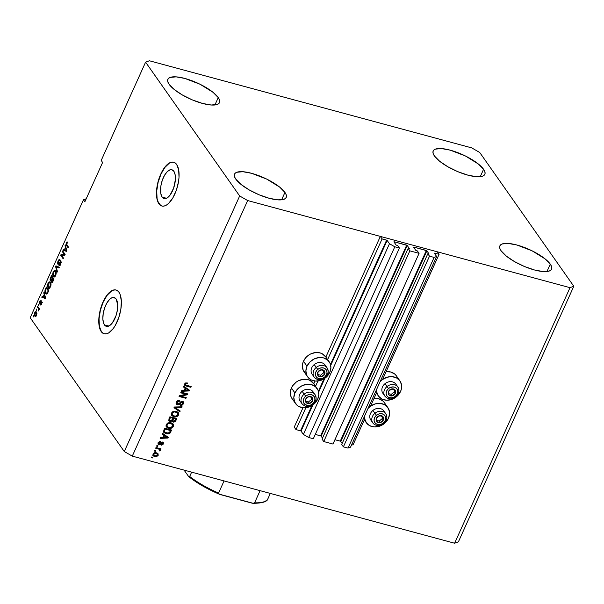 <?xml version="1.0" encoding="UTF-8"?>
<svg xmlns="http://www.w3.org/2000/svg" width="604" height="604" viewBox="0 0 604 604"><rect width="100%" height="100%" fill="white"/><g stroke="black" fill="none" stroke-linecap="round" stroke-linejoin="round"><path stroke-width="0.91" d="M294.239 427.104L295.998 429.595L305.866 407.745L295.998 429.595L300.52 430.818L311.891 405.624L300.52 430.818L295.998 429.595L294.239 427.104L302.974 407.768L294.239 427.104M315.394 386.636L317.93 381.011L315.394 386.636M327.466 359.901L382.098 238.905L380.339 236.406L325.866 357.055L380.339 236.406L437.341 251.815L439.093 254.307L434.299 253.114L439.093 254.307L382.581 379.478L439.093 254.307L437.341 251.815L380.339 236.406L382.098 238.905L327.466 359.901M315.046 381.026L313.793 383.789L315.046 381.026M318.406 391.203L323.963 378.889L318.406 391.203M330.479 364.469L386.62 240.128L382.098 238.905L387.149 240.43L330.713 365.428L387.149 240.43L386.779 240.181L330.479 364.469M301.049 431.12L303.367 434.419L389.467 243.729L387.149 240.43L389.467 243.729L303.367 434.419L308.704 437.477L394.805 246.787L389.467 243.729L394.805 246.787L308.704 437.477L313.325 438.723L399.425 248.033L394.805 246.787L399.425 248.033L313.325 438.723L308.704 437.477L303.367 434.419L301.049 431.12L312.857 404.982L301.049 431.12M324.929 378.247L318.64 392.17L324.929 378.247M397.734 245.639L399.425 248.033L397.734 245.639L396.126 245.043L397.734 245.639M393.876 241.842L396.126 245.043L393.876 241.842M315.273 434.404L320.611 435.846L406.711 245.148L394.133 241.751L407.239 245.458L321.139 436.148L320.611 435.846L407.028 245.284L321.139 436.148L322.521 438.111L320.928 435.975L315.273 434.404M409.436 248.773L407.239 245.458L409.436 248.773M322.053 439.146L408.153 248.455L409.233 248.742L408.153 248.455L322.053 439.146L323.736 441.539L409.837 250.849L408.153 248.455L409.837 250.849L419.078 253.348L332.978 444.038L323.736 441.539L409.837 250.849L419.078 253.348L332.978 444.038L323.736 441.539L322.053 439.146M417.394 250.947L419.078 253.348L417.394 250.947L415.779 250.35L417.394 250.947M413.529 247.157L415.779 250.35L413.529 247.157M334.926 439.712L340.263 441.154L426.364 250.464L413.785 247.066L426.9 250.766L340.792 441.464L340.263 441.154L426.681 250.592L340.792 441.464L342.174 443.427L340.422 441.207L334.926 439.712M429.089 254.08L426.9 250.766L429.089 254.08M341.705 444.453L427.806 253.763L428.893 254.058L427.806 253.763L341.705 444.453L343.397 446.854L429.497 256.164L427.806 253.763L429.497 256.164L343.397 446.854L348.01 448.1L434.11 257.41L429.497 256.164L434.11 257.41L348.01 448.1L350.539 447.164L436.639 256.474L434.11 257.41L436.639 256.474L350.539 447.164L348.01 448.1L343.397 446.854L341.705 444.453M434.321 253.182L436.639 256.474L434.321 253.182M351.679 444.642L352.993 444.997L364.748 418.972L352.993 444.997L351.679 444.642M370.509 406.213L376.821 392.238L370.509 406.213M162.136 197.1A14.926 6.576 105.1 0 1 162.408 179.954A14.926 6.576 105.1 0 1 171.868 169.762A14.926 6.576 105.1 0 1 173.816 171.226L175.137 174.73L175.371 179.667L173.642 188.086L170.011 195.183L167.112 197.961L164.348 198.633L162.136 197.1L160.807 193.605L160.891 185.889L162.302 180.241L164.582 175.198L167.376 171.513L170.268 169.762L171.604 169.701L173.816 171.226A14.926 6.576 105.1 0 1 173.544 188.373A14.926 6.576 105.1 0 1 164.084 198.573A14.926 6.576 105.1 0 1 162.136 197.1L166.508 198.278L162.136 197.1M104.439 324.884A14.926 6.576 105.1 0 1 104.711 307.738A14.926 6.576 105.1 0 1 114.171 297.546A14.926 6.576 105.1 0 1 116.119 299.01L117.705 304.846L117.365 310.222L115.945 315.869L112.314 322.966L109.415 325.745L106.651 326.417L105.451 325.918L103.646 323.351L102.854 319.055L103.193 313.672L104.605 308.025L106.885 302.981L109.679 299.297L111.144 298.157L113.907 297.485L116.119 299.01A14.926 6.576 105.1 0 1 115.847 316.156A14.926 6.576 105.1 0 1 106.387 326.356A14.926 6.576 105.1 0 1 104.439 324.884L108.811 326.062L104.439 324.884M116.096 290.026A22.68 9.996 -74.9 0 0 101.774 305.654A22.68 9.996 -74.9 0 0 101.404 331.611L101.208 331.551A22.68 9.996 105.1 0 1 101.615 305.503A22.68 9.996 105.1 0 1 115.998 290.003A22.68 9.996 105.1 0 1 118.958 292.238L120.158 294.563L121.366 301.094L120.853 309.278L118.701 317.855L115.236 325.526L113.175 328.644L108.773 332.857L106.598 333.786L104.567 333.876L102.748 333.121L101.208 331.551L99.192 326.236L98.837 318.738L100.196 310.192L101.464 305.941L104.93 298.27L109.173 292.668L111.393 290.932L113.56 290.003L115.598 289.912L117.418 290.667L118.958 292.238A22.68 9.996 105.1 0 1 118.543 318.293A22.68 9.996 105.1 0 1 104.167 333.793A22.68 9.996 105.1 0 1 101.208 331.551L101.404 331.611A22.68 9.996 -74.9 0 0 104.266 333.816M173.793 162.242A22.68 9.996 -74.9 0 0 159.471 177.878A22.68 9.996 -74.9 0 0 159.101 203.827L158.905 203.774A22.68 9.996 105.1 0 1 159.313 177.719A22.68 9.996 105.1 0 1 173.695 162.219A22.68 9.996 105.1 0 1 176.655 164.454L178.663 169.769L179.018 177.274L178.55 181.494L176.398 190.071L172.933 197.742L168.682 203.337L166.462 205.073L164.296 206.002L162.265 206.092L160.445 205.337L158.905 203.774L156.889 198.452L156.534 190.955L157.893 182.408L159.162 178.157L162.627 170.487L166.87 164.884L169.09 163.148L171.257 162.219L173.295 162.129L175.115 162.884L176.655 164.454A22.68 9.996 105.1 0 1 176.24 190.509A22.68 9.996 105.1 0 1 161.864 206.009A22.68 9.996 105.1 0 1 158.905 203.774L159.101 203.827A22.68 9.996 -74.9 0 0 161.963 206.032M218.248 97.576L214.903 104.975L218.248 97.576L213.016 92.291L200.03 84.243L184.9 78.452L176.172 76.867L170.102 77.418L168.373 78.482L167.625 80.022L167.874 81.985L169.112 84.296A28.35 8.758 -155.7 0 1 167.844 79.267A28.35 8.758 -155.7 0 1 191.015 80.4A28.35 8.758 -155.7 0 1 218.248 97.576A28.35 8.758 -155.7 0 1 219.516 102.605A28.35 8.758 -155.7 0 1 196.338 101.472A28.35 8.758 -155.7 0 1 169.112 84.296L174.337 89.573L182.514 95.062L192.382 99.924L202.453 103.412L211.189 105.005L217.259 104.454L218.98 103.39L219.735 101.842L219.486 99.879L218.248 97.576M483.585 169.286L480.248 176.678L483.585 169.286L478.353 164.001L465.367 155.953L450.244 150.162L441.509 148.569L435.439 149.12L433.71 150.192L432.962 151.732L433.211 153.695L434.45 156.006A28.35 8.758 -155.7 0 1 433.181 150.977A28.35 8.758 -155.7 0 1 456.352 152.11A28.35 8.758 -155.7 0 1 483.585 169.286A28.35 8.758 -155.7 0 1 484.853 174.307A28.35 8.758 -155.7 0 1 461.683 173.182A28.35 8.758 -155.7 0 1 434.45 156.006L439.674 161.283L447.851 166.772L457.726 171.634L467.79 175.122L476.526 176.715L482.596 176.164L484.317 175.1L485.072 173.552L484.823 171.589L483.585 169.286M550.282 264.137L546.945 271.536L550.282 264.137L545.057 258.859L532.064 250.811L516.941 245.02L508.206 243.427L502.135 243.978L500.414 245.043L499.659 246.591L499.908 248.554L501.146 250.856A28.35 8.758 -155.7 0 1 499.878 245.836A28.35 8.758 -155.7 0 1 523.049 246.961A28.35 8.758 -155.7 0 1 550.282 264.137A28.35 8.758 -155.7 0 1 551.55 269.165A28.35 8.758 -155.7 0 1 528.379 268.033A28.35 8.758 -155.7 0 1 501.146 250.856L506.371 256.141L514.548 261.63L524.423 266.485L534.487 269.98L543.222 271.573L549.293 271.022L551.014 269.95L551.769 268.41L551.52 266.447L550.282 264.137M284.945 192.427L281.607 199.826L284.945 192.427L279.712 187.149L266.726 179.101L251.604 173.31L242.868 171.717L236.798 172.268L235.069 173.333L234.322 174.881L234.571 176.844L235.809 179.146A28.35 8.758 -155.7 0 1 234.541 174.126A28.35 8.758 -155.7 0 1 257.712 175.251A28.35 8.758 -155.7 0 1 284.945 192.427A28.35 8.758 -155.7 0 1 286.213 197.455A28.35 8.758 -155.7 0 1 263.042 196.33A28.35 8.758 -155.7 0 1 235.809 179.146L241.034 184.431L249.21 189.92L259.086 194.782L269.15 198.271L277.885 199.864L283.956 199.312L285.677 198.248L286.432 196.7L286.183 194.737L284.945 192.427M378.383 395.982A13.152 11.083 -35.1 0 0 389.837 399.954A13.152 11.083 -35.1 0 0 400.543 391.49L401.328 389.21L401.486 384.642L399.757 380.641L396.42 377.832L391.973 376.632L387.096 377.221L382.528 379.516L380.075 381.751A13.152 11.083 -35.1 0 1 399.908 380.845A13.152 11.083 -35.1 0 1 400.543 391.49L397.711 395.62L395.763 397.311L391.196 399.606L386.318 400.195L381.871 398.995L378.534 396.179L376.805 392.185L376.685 389.255A13.152 11.083 -35.1 0 0 378.383 395.982L376.405 393.159M399.908 380.845L396.398 375.854A13.152 11.083 144.9 0 0 386.092 371.702M366.311 422.717A13.152 11.083 -35.1 0 0 377.764 426.688A13.152 11.083 -35.1 0 0 388.478 418.232L389.58 413.634L389.414 411.377L387.685 407.383L384.348 404.567L379.901 403.366L375.024 403.955L370.456 406.25L368.002 408.485A13.152 11.083 -35.1 0 1 387.836 407.579A13.152 11.083 -35.1 0 1 388.478 418.232L385.639 422.362L381.494 425.39L379.131 426.341L374.246 426.93L369.799 425.729L366.462 422.921L364.733 418.919L364.612 415.99A13.152 11.083 -35.1 0 0 366.311 422.717L364.333 419.893M387.836 407.579L384.325 402.589A13.152 11.083 144.9 0 0 374.019 398.436M305.76 373.649L303.178 370.184L302.377 365.813L302.695 363.502L303.48 361.215L306.991 366.213A13.152 11.083 -35.1 0 1 317.696 357.749A13.152 11.083 -35.1 0 1 329.15 361.721A13.152 11.083 -35.1 0 1 329.792 372.374L326.953 376.503L322.808 379.531L320.445 380.482L315.567 381.071L311.113 379.871L307.776 377.062L306.689 375.175L305.888 370.811L306.991 366.213L303.48 361.215A13.152 11.083 144.9 0 0 304.122 371.868L307.632 376.858A13.152 11.083 -35.1 0 1 306.991 366.213L309.829 362.083L313.967 359.048L318.784 357.576L323.54 357.885L327.511 359.939L330.094 363.404L330.894 367.776L329.792 372.374A13.152 11.083 -35.1 0 1 319.086 380.83A13.152 11.083 -35.1 0 1 307.632 376.858M292.193 398.806L291.105 396.919L290.305 392.555L291.407 387.957L294.918 392.947A13.152 11.083 -35.1 0 1 305.624 384.491A13.152 11.083 -35.1 0 1 317.077 388.463A13.152 11.083 -35.1 0 1 317.719 399.108L314.88 403.238L310.735 406.266L308.372 407.217L303.495 407.813L299.048 406.605L297.198 405.382L294.616 401.909L293.816 397.545L294.918 392.947L291.407 387.957A13.152 11.083 144.9 0 0 292.049 398.602L295.56 403.593A13.152 11.083 -35.1 0 1 294.918 392.947L297.757 388.817L301.894 385.782L306.711 384.31L311.468 384.627L315.439 386.673L318.021 390.139L318.821 394.51L317.719 399.108A13.152 11.083 -35.1 0 1 307.013 407.564A13.152 11.083 -35.1 0 1 295.56 403.593M149.384 60.77L471.716 147.882L479.719 152.472L573.8 286.266L458.406 541.833L573.8 286.266L570.01 287.663L247.67 200.551L132.284 456.118L454.616 543.23L570.01 287.663L454.616 543.23L458.406 541.833L454.616 543.23L132.284 456.118L247.67 200.551L239.667 195.968L145.594 62.167L149.384 60.77L471.716 147.882L479.719 152.472L573.8 286.266L570.01 287.663L247.67 200.551L239.667 195.968L124.281 451.528L239.667 195.968L145.594 62.167L101.208 160.46L145.594 62.167L149.384 60.77M186.191 394.291L180.717 392.811L181.034 392.094L187.919 393.951L187.572 394.714L180.777 396.133L186.258 397.621L185.941 398.33L179.063 396.473L179.403 395.711L186.191 394.291L179.403 395.711L179.063 396.473L185.941 398.33L186.258 397.621L180.777 396.133L187.572 394.714L187.919 393.951L181.034 392.094L180.717 392.811L186.191 394.291L185.843 393.793L186.191 394.291M182.189 402.128L181.041 401.668L179.192 403.736L177.07 404.355L177.425 404.854L176.413 404.182L176.142 402.996L176.949 401.283L178.482 400.422L179.758 400.475L179.524 401.215L178.15 401.366L177.251 402.264L177.017 403.472L177.727 404.136L178.935 403.789L180.989 401.615L182.899 401.554L183.661 402.37L183.661 403.532L181.834 405.473L180.505 405.488L180.739 404.748L181.902 404.635L182.695 403.736L182.763 402.536L182 402.09L179.078 404.612L177.425 404.854L179.547 404.235L181.389 402.166L182.725 402.483L181.842 401.63L182.695 403.736L180.739 404.748L180.505 405.488L183.51 403.925L183.488 402.045L182.529 401.418L177.727 404.136L176.798 403.261M179.871 411.762L173.975 407.738L174.307 406.998L182.114 406.802L181.781 407.534L174.964 407.549L180.211 411.022L179.871 411.762L180.211 411.022L174.964 407.549L181.781 407.534L182.114 406.802L174.307 406.998L173.975 407.738L179.871 411.762M171.445 413.113L172.812 411.649L174.805 411.143L176.738 411.52L178.278 412.577L178.739 413.725L178.15 415.62L176.398 416.813L175.039 416.994L171.778 415.673L171.196 414.329L171.445 413.113L171.581 415.424L173.741 416.79C175.711 417.387 177.304 416.798 178.505 415.024L178.323 412.638L176.111 411.316L173.439 411.377L171.445 413.113M166.281 424.552L167.648 423.087L169.641 422.581L171.574 422.959L173.114 424.016L173.575 425.163L172.986 427.058L171.234 428.244L169.875 428.425L166.613 427.111L166.032 425.767L166.281 424.552L166.417 426.862L168.576 428.228C170.547 428.825 172.14 428.236 173.34 426.462L173.159 424.076L170.947 422.755L168.274 422.815L166.281 424.552M163.888 435.19L162.099 434.034L162.438 433.287L168.327 437.349L168.01 438.043L160.136 438.383L160.475 437.643L162.801 437.59L163.888 435.19L162.801 437.59L160.475 437.643L160.136 438.383L168.01 438.043L168.327 437.349L162.438 433.287L162.099 434.034L163.888 435.19M152.404 457.953L151.423 457.681L151.747 456.971L152.729 457.236L152.404 457.953L152.729 457.236L151.747 456.971L151.423 457.681L152.404 457.953L152.057 457.447L152.404 457.953M317.077 388.463L313.567 383.464A13.152 11.083 144.9 0 0 302.113 379.493A13.152 11.083 144.9 0 0 291.407 387.957L292.63 385.79L296.187 382.136L298.384 380.792L303.2 379.32L307.957 379.629L310.079 380.452L313.793 383.804M329.15 361.721L325.639 356.73A13.152 11.083 144.9 0 0 314.186 352.759A13.152 11.083 144.9 0 0 303.48 361.215L306.319 357.085L308.259 355.401L310.456 354.057L315.273 352.585L320.029 352.895L322.151 353.718L325.866 357.062M373.959 398.444L378.716 398.753L382.679 400.799L384.182 402.385M386.031 371.709L390.788 372.019L394.752 374.065L396.247 375.65M154.745 456.677L153.144 455.809L152.971 454.042L154.496 452.758L157.289 453.143L158.301 454.978L156.647 456.722L154.745 456.677L158.15 455.439L158.037 453.763L156.428 452.819C154.994 452.351 153.846 452.758 152.971 454.042L153.069 455.71L154.745 456.677M155.394 451.339L154.405 451.075L154.73 450.358L155.711 450.622L155.394 451.339L155.711 450.622L154.73 450.358L154.405 451.075L155.394 451.339L155.039 450.841L155.394 451.339M158.293 448.915L155.696 448.213L156.021 447.496L161.026 448.848L160.702 449.565L159.901 449.346L160.46 450.267L159.841 451.037L159.245 450.576L159.433 449.459L158.293 448.915L159.26 449.316L159.245 450.576L159.841 451.037L160.407 450.433L159.901 449.346L160.702 449.565L161.026 448.848L156.021 447.496L155.696 448.213L158.293 448.915L157.938 448.417L158.293 448.915M157.606 446.424L156.625 446.16L156.949 445.442L157.931 445.707L157.606 446.424L157.931 445.707L156.949 445.442L156.625 446.16L157.606 446.424L157.259 445.926L157.606 446.424M162.227 443.359L162.023 442.294L161.502 442.407L158.61 444.28L158.958 444.778L158.225 444.37L158.278 442.332L160.136 441.358L160.256 442.12L158.799 442.898L158.897 443.902L159.683 443.993L161.26 442.332L162.453 442.022L163.45 442.808L162.952 444.604L161.14 445.269L162.642 443.706L162.242 442.777L160.249 444.635L158.958 444.778L161.849 442.913L162.635 442.974L162.023 442.294L162.574 443.857L161.14 445.269L163.306 444.023L163.306 442.521L162.589 442.053L159.683 443.993L158.437 443.291M166.115 433.785L163.608 432.011L164.733 428.198L171.619 430.056L169.709 433.43L168.169 433.982L166.115 433.785L170.117 433.053L171.619 430.056L164.733 428.198L163.82 430.222L163.827 432.419L166.115 433.785M172.14 421.011L173.235 422.173L172.887 421.668L174.435 421.486L175.47 420.248L172.887 421.668L173.235 422.173L175.817 420.746L175.47 420.248L176.27 418.481L175.47 420.248L175.817 420.746L176.783 418.617L169.898 416.76L168.946 418.874L168.878 420.769L170.026 421.501L169.671 421.003L171.793 420.512L172.14 421.011L171.793 420.512L169.671 421.003L170.026 421.501L168.75 420.543L169.898 416.76L176.783 418.617L175.13 421.751L173.235 422.173L172.14 421.011L170.026 421.501L172.14 421.011L172.367 421.6M185.149 388.1L183.367 386.938L183.699 386.198L189.588 390.252L189.271 390.947L181.404 391.294L181.736 390.546L184.061 390.501L185.149 388.1L184.061 390.501L181.736 390.546L181.404 391.294L189.271 390.947L189.588 390.252L183.699 386.198L183.367 386.938L185.149 388.1M184.635 383.902L185.609 382.959L187.451 382.996L187.217 383.736L185.639 383.857L185.458 384.846L191.226 386.628L190.902 387.338L185.466 385.82L184.582 385.088L184.635 383.902L184.665 385.239L190.902 387.338L191.226 386.628L185.624 385.005L185.428 384.152L187.217 383.736L187.451 382.996L185.609 382.959L184.635 383.902M101.208 160.46L102.612 162.461L84.862 201.781L83.458 199.781L30.2 317.734L124.281 451.528L132.284 456.118L124.281 451.528L30.2 317.734L83.458 199.781L86.229 198.761L83.458 199.781L84.862 201.781L102.612 162.461L101.208 160.46M64.303 254.42L62.348 251.642L62.673 250.924L65.126 254.42L64.787 255.182L61.517 255.296L63.473 258.082L63.148 258.799L60.694 255.303L61.042 254.541L64.303 254.42L61.042 254.541L60.694 255.303L63.148 258.799L63.473 258.082L61.517 255.296L64.787 255.182L65.126 254.42L62.673 250.924L62.348 251.642L63.345 251.883L62.348 251.642L64.303 254.42L65.036 254.624L64.303 254.42M57.825 264.144L58.89 263.918L60.219 262.038L61.14 262.325L60.566 262.166L60.37 264.031L60.785 264.144L59.267 264.726L58.981 265.488L59.728 265.692L58.981 265.488L60.672 264.416L60.898 261.464L58.143 263.412L58.346 261.426L59.962 259.833C59.396 259.184 58.777 259.554 58.09 260.958L57.825 264.144L58.467 264.31L57.697 263.895L57.758 261.834L59.071 259.607L59.962 259.833L58.422 261.268L58.097 263.344L58.58 263.465L60.581 261.23L61.132 262.74L59.788 265.654L58.981 265.488L60.309 264.167L60.498 262.083L58.12 264.371M57.086 272.23L55.606 266.568L55.938 265.828L59.328 267.27L58.996 268.002L56.081 266.568L57.425 271.49L57.086 272.23L57.425 271.49L56.081 266.568L58.996 268.002L59.328 267.27L55.938 265.828L55.606 266.568L56.119 266.711L55.606 266.568L57.086 272.23M53.137 271.928L54.435 270.441L55.598 270.947L56.187 273.438L55.009 276.557L54.3 277.025L53.401 276.723L52.601 274.48L53.137 271.928L52.601 274.48L53.167 276.443L53.869 277.017L55.659 275.515C56.383 273.423 56.368 271.906 55.598 270.947L54.435 270.441L55.394 270.705L54.435 270.441L53.137 271.928L53.567 272.042L53.137 271.928M47.973 283.367L49.271 281.879L50.434 282.385L51.023 284.877L49.845 287.995L49.135 288.463L48.237 288.161L47.437 285.918L47.973 283.367L47.437 285.918L48.003 287.874L48.705 288.455L50.494 286.953C51.219 284.862 51.204 283.344 50.434 282.385L49.271 281.879L50.23 282.144L49.271 281.879L47.973 283.367L48.403 283.48L47.973 283.367M44.198 294.51L44.069 292.125L45.534 297.81L45.224 298.512L41.774 297.213L42.106 296.473L43.111 296.911L44.198 294.51L43.111 296.911L42.106 296.473L41.774 297.213L45.224 298.512L45.534 297.81L44.069 292.125L43.737 292.864L44.303 293.016L43.737 292.864L44.198 294.51L44.726 294.654L44.198 294.51M33.447 316.926L33.416 315.711L33.447 316.926M34.775 316.028C35.266 316.813 35.855 316.602 36.55 315.394L36.489 312.155C36.006 311.339 35.402 311.543 34.7 312.759L34.775 316.028L35.84 316.398L34.481 315.484L34.511 313.242L35.923 311.687L36.935 313.446L36.157 316.058L35.576 316.473L34.775 316.028L35.319 316.473M36.436 310.313L36.406 309.097L36.436 310.313M38.263 308.365L37.335 307.043L37.659 306.326L39.441 308.87L39.124 309.588L38.837 309.18L38.369 311.015L38.263 308.365L38.369 311.015L38.837 309.18L39.124 309.588L39.441 308.87L37.659 306.326L37.335 307.043L38.331 307.285L37.335 307.043L38.263 308.365L39.245 308.629L38.263 308.365M38.611 305.488L38.581 304.273L38.611 305.488M39.615 303.978L41.336 302.536L42.053 302.649L41.585 302.521L41.767 303.827L40.71 304.212L40.415 304.975L40.891 305.103L40.415 304.975L41.661 304.069L41.872 301.758L40.128 303.268L40.717 303.427L39.894 303.2L40.03 301.879L41.148 300.581L39.804 301.464L39.615 303.978L40.158 304.122L39.434 303.54L39.955 301.154L41.072 300.52L39.811 303.004L40.128 303.268L41.744 301.63L41.797 303.759L41.027 305.02L40.415 304.975L41.465 303.578L41.472 302.461L39.872 304.182M45.519 293.438L44.922 290.781L46.372 287.028L48.826 290.524L47.142 293.816L46.342 294.095L45.519 293.438L46.282 294.08L47.414 293.491L48.826 290.524L46.372 287.028L45.459 289.059L45.874 289.173L45.459 289.059C44.711 291.068 44.734 292.532 45.519 293.438L46.5 293.703L45.519 293.438M50.358 280.815L51.695 280.807L51.559 282.227L52.186 282.393L51.559 282.227L53.031 281.215L53.99 279.086L51.536 275.59L50.577 277.704L50.358 280.815L51.098 281.011L50.358 280.815L50.064 279.493L51.536 275.59L53.99 279.086L52.269 282.347L51.491 282.106L51.393 280.724L50.358 280.815L50.706 281.094M65.459 247.413L65.338 245.028L66.802 250.72L66.485 251.415L63.035 250.124L63.367 249.377L64.379 249.822L65.459 247.413L64.379 249.822L63.367 249.377L63.035 250.124L66.485 251.415L66.802 250.72L65.338 245.028L64.998 245.775L65.564 245.926L64.998 245.775L65.459 247.413L65.987 247.557L65.459 247.413M66.327 242.717L66.984 241.887L67.761 242.317L67.474 243.08L66.78 242.861L66.432 243.918L68.441 247.096L68.116 247.806L66.01 244.386L66.327 242.717L66.448 245.435L68.116 247.806L68.441 247.096L66.463 244.129L66.599 243.155L67.474 243.08L67.761 242.317L66.984 241.887L67.505 242.03L66.984 241.887L66.327 242.717L66.802 242.838L66.327 242.717M36.489 312.155L35.93 311.687M34.7 312.759L35.092 312.872L34.7 312.759M36.172 312.872L36.67 315.114L35.077 315.288L34.949 313.144L36.882 313.068L35.764 312.51L36.421 314.684L35.795 315.628L35.077 315.288L36.497 315.922M39.252 309.293L38.837 309.18L39.252 309.293M38.747 310.524L38.233 310.381L38.747 310.524M38.89 310.056L38.49 309.943L38.89 310.056M39.29 309.203L38.565 309.006L39.29 309.203M39.547 309.271L38.316 307.308L39.486 309.089M39.804 301.464L40.196 301.57L39.804 301.464M41.827 304.559L40.71 304.212M40.423 303.842L40.377 303.389M40.385 303.163L40.445 303.933M42.106 302.159L41.51 302.997M45.262 298.421L41.774 297.213L42.756 297.478L43.027 296.874L42.756 297.478L45.262 298.421M43.533 297.025L43.111 296.911L43.533 297.025M44.379 295.152L45.496 297.9L43.503 297.085L44.379 295.152L44.885 295.288L44.379 295.152L43.503 297.085L45.126 297.802L44.379 295.152M46.787 294.05L46.161 293.091M46.108 292.963L46.878 294.133M47.316 288.418L48.818 290.547L47.316 288.418L46.334 288.153L48.637 290.939L48.222 290.826L47.671 292.034L48.094 292.147L47.188 292.94L47.663 293.068L46.455 293.265L45.368 291.604L46.334 288.153L47.316 288.418M49.777 281.864L49.271 281.879M49.226 288.433L48.003 287.874L49.921 287.904L48.328 287.172L48.26 283.767C48.984 282.521 49.596 282.294 50.102 283.095L50.2 286.553L50.615 286.658L49.022 287.663L48.328 287.172L48.645 287.512M47.89 286.047L47.437 285.918L47.89 286.047M49.022 287.663L50.479 285.76L50.102 283.095L50.879 283.299L49.558 282.649L50.245 282.151L49.249 283.065M48.592 287.33L49.218 288.425M50.004 287.927L48.916 287.64M50.494 282.906L50.91 283.148M50.781 283.034L49.558 282.649M50.577 277.704L51 277.825L50.577 277.704M52.54 282.491L52.374 280.988M51.234 280.905L51.068 280.316M51.053 280.173L51.272 280.966M52.322 281.456L52.473 282.37M53.341 278.202L52.48 276.979L53.341 278.202L52.359 277.938L53.341 278.202M53.635 278.61L53.983 279.108L52.646 278.346L53.801 279.501L53.386 279.388L52.858 280.558L53.273 280.671L51.838 281.456L52.646 278.346L53.635 278.61M53.016 281.879L51.838 281.456L52.488 281.298L53.386 279.388L52.646 278.346L51.838 281.456M51.499 276.715L52.359 277.938L51.77 279.259L52.186 279.373L50.683 280.097L50.577 278.867L51.499 276.715L52.48 276.979L51.499 276.715L50.532 279.063L50.917 280.279L52.359 277.938L51.499 276.715M51.884 280.535L50.683 280.097M54.941 270.426L54.435 270.441M54.39 276.994L53.167 276.443L54.149 276.707L53.816 276.073M53.054 274.609L52.601 274.48L53.054 274.609M54.715 271.211L54.413 271.626M53.756 275.892L54.383 276.987M55.168 276.489L53.499 275.734L53.424 272.329C54.149 271.083 54.76 270.856 55.266 271.657L55.364 275.114L55.779 275.22L54.186 276.224L53.499 275.734L54.088 276.209M55.659 271.468L56.081 271.709M56.044 271.86L55.266 271.657L56.044 271.86M55.945 271.596L54.435 271.211L53.537 272.102L53.031 274.375L53.499 275.734M56.64 266.719L56.867 266.221L56.64 266.719M59.071 267.836L56.081 266.568L59.071 267.836M59.962 259.833L59.554 259.524M58.09 260.958L58.528 261.071L58.09 260.958M59.502 260.437L59.902 259.984M60.362 260.664L59.668 260.596M59.29 263.812L58.143 263.412M60.717 262.106L61.034 261.728M60.498 265.164L59.267 264.726M58.679 264.152L58.565 263.616M60.06 259.871L59.29 260.777M58.55 263.45L58.679 264.159M61.064 261.698L60.657 262.189M63.465 258.112L61.676 255.567L60.694 255.303L61.691 255.545L63.465 258.112M61.804 255.288L62.023 254.805L61.042 254.541L65.005 254.699L62.023 254.805L61.804 255.288M65.119 254.45L63.329 251.906L65.119 254.45M66.523 251.332L63.035 250.124L64.016 250.388L64.288 249.784L64.016 250.388L66.523 251.332M64.794 249.935L64.379 249.822L64.794 249.935M65.64 248.063L66.757 250.811L64.771 249.996L65.64 248.063L66.153 248.199L65.64 248.063L64.771 249.996L66.387 250.705L65.64 248.063M67.761 242.317L66.984 241.887M66.599 243.155L67.474 243.08M67.172 245.254L68.426 247.119L67.429 245.7L66.448 245.435L67.233 245.375M67.308 242.982L67.965 242.151M67.791 242.249L67.384 242.831M36.716 312.766L35.1 312.857L35.077 315.288M47.671 292.034L48.222 290.826L46.334 288.153L45.376 290.524L45.451 291.943L46.599 293.28L47.671 292.034M50.102 283.095L49.271 282.649L48.26 283.767L47.867 285.813L48.328 287.172M54.186 276.224L55.644 274.329L55.266 271.657M152.216 457.1L151.581 457.326L152.216 457.1M157.84 453.529L158.15 455.439L157.795 454.94L154.39 456.179L152.918 455.446M152.789 455.303L154.39 456.179L156.293 456.216L157.682 455.159L157.863 453.574M154.843 456.277L155.319 456.33M153.446 454.767L153.401 453.596L154.428 452.94L157.04 453.823M156.104 453.536L157.342 454.238L157.44 455.227L155.017 455.945L153.786 455.25L153.325 453.755L153.431 454.752L154.715 455.854L156.678 455.937L157.508 454.601L155.757 453.038L156.104 453.536L154.783 453.438L153.673 454.253L156.104 453.536M157.342 454.238L155.757 453.038L153.325 453.755L153.793 455.257M155.198 450.486L154.571 450.712L155.198 450.486M160.513 448.712L160.702 449.565L159.554 448.848L159.901 449.346L159.554 448.848L160.513 448.712M160.098 449.527L160.407 450.433L159.901 449.346M160.407 450.433L160.06 449.935L159.486 450.539L159.841 451.037L159.358 450.433L160.068 449.444M159.26 449.316L159.554 450.116M158.678 448.689L155.862 447.851L158.678 448.689L159.501 449.535M157.417 445.571L156.791 445.797L157.417 445.571M159.162 444.031L158.452 442.4L159.901 441.622L158.452 442.4L158.799 442.898L160.256 442.12L159.901 441.622L160.256 442.12L160.483 441.381L158.105 442.656L158.12 444.242L158.958 444.778L157.976 443.97M158.558 443.419L158.452 442.4L158.807 443.532M163.095 442.294L163.306 444.023L162.952 443.525L160.785 444.771M157.87 443.864L159.577 444.287L160.853 443.132L161.208 443.63L160.853 443.132L161.502 442.407L161.849 442.913L161.502 442.407L162.023 442.294M161.109 444.793L162.793 443.827L162.974 442.045M167.882 437.039L168.01 438.043L167.655 437.545L160.377 437.855L167.655 437.545L167.882 437.039M163.533 434.691L162.197 433.823L163.533 434.691M165.941 436.33L164.235 435.144L165.941 436.33M163.359 437.077L164.235 435.144L167.451 437.5L167.097 437.002L167.451 437.5L163.707 437.575L163.359 437.077L163.707 437.575L164.582 435.643L164.235 435.144L163.359 437.077M163.616 432.094L166.009 433.347L168.35 433.385L169.867 432.434L171.106 429.912L170.388 431.498L170.743 431.996L170.388 431.498L169.769 432.555L170.117 433.053L169.769 432.555L165.768 433.279L163.669 432.154M164.265 431.566L164.046 430.682L164.869 428.629L170.139 430.056L164.869 428.629L170.487 430.554L170.139 430.056L170.487 430.554L169.369 432.698L166.447 433.068L164.243 431.535M164.892 432.343L168.456 433.181L169.55 432.479L170.487 430.554L165.217 429.127L164.666 430.358L165.217 429.127L164.869 428.629L164.311 429.859L164.537 431.845M172.97 423.842L172.986 425.963C171.785 427.738 170.2 428.319 168.222 427.73L166.07 426.364M166.259 426.613L168.539 427.806L171.151 427.655L172.986 425.963L172.933 423.774M167.202 426.379L166.644 424.506L168.297 422.943L170.743 423.117L172.231 424.287M172.419 424.491L170.268 422.966L172.419 424.491L172.533 426.25L170.607 427.64L168.916 427.519L167.217 426.522L166.734 424.265L167.217 426.522M167.089 424.763C167.98 423.457 169.158 423.026 170.615 423.464L170.268 422.966C168.803 422.521 167.633 422.959 166.734 424.265L167.451 426.794L170.169 427.677L172.389 426.515L172.329 424.378L169.656 423.313L168.161 423.646L167.089 424.763M169.384 419.961L170.034 417.19L172.797 418.338L172.442 417.84L172.797 418.338L172.2 419.659L170.343 420.784L169.301 419.863L169.656 420.361L169.392 418.61L169.165 419.327L169.86 420.573L171.732 420.437L172.797 418.338L170.034 417.19L169.392 418.61L169.739 419.108L170.381 417.689L169.513 419.825M172.895 421.094L172.427 420.044L173.25 418.059L175.651 419.116L175.303 418.617L175.651 419.116L175.122 420.286L173.446 421.426L172.427 420.044L173.091 420.928M173.446 421.426L172.676 419.319L172.918 421.124L173.99 421.471L175.651 419.116L173.25 418.059L172.676 419.319L173.031 419.818L173.597 418.557L172.774 420.543M178.135 412.404L178.15 414.525C176.949 416.299 175.364 416.888 173.386 416.292L171.234 414.925M171.423 415.174L173.703 416.367L176.315 416.216L178.15 414.525L178.097 412.336M172.367 414.94L171.808 413.068L173.461 411.505L175.915 411.679L177.395 412.849M177.584 413.053L175.432 411.528L177.584 413.053L177.697 414.812L175.772 416.201L174.08 416.081L172.382 415.084L171.898 412.826L172.382 415.084M172.253 413.325C173.144 412.019 174.322 411.588 175.779 412.034L175.432 411.528C173.967 411.082 172.797 411.52 171.898 412.826L172.616 415.356L175.334 416.239L177.553 415.084L177.493 412.94L174.82 411.875L173.174 412.298L172.253 413.325M181.532 406.817L181.781 407.534L181.434 407.036L175.817 407.066L176.172 407.564L174.609 407.051L174.964 407.549L174.609 407.051L181.532 406.817M179.766 410.728L179.524 411.264L174.065 407.541L179.524 411.264L179.766 410.728M177.727 404.136L176.904 401.766L177.795 400.867L179.177 400.709L176.821 401.924L177.176 402.423L179.524 401.215L179.275 400.392L179.524 401.215L179.758 400.475C178.263 400.165 177.146 400.724 176.398 402.143L176.413 404.174L177.425 404.854L176.255 403.91M176.761 403.2L176.821 401.924L177.372 403.631M183.284 401.811L183.51 403.925L183.163 403.427L180.151 404.99M176.058 403.676L177.342 404.408L179.192 403.736L179.547 404.235L179.192 403.736L180.09 402.641L180.437 403.14L180.09 402.641L180.755 401.864L181.389 402.166L181.041 401.668L181.645 401.592M181.842 401.63L182.408 402.038M180.581 405.058L182.665 404.212L183.397 402.634L183.171 401.6M187.406 393.816L187.572 394.714L187.225 394.216L180.43 395.635L180.777 396.133L180.43 395.635L187.406 393.816M185.745 397.477L185.941 398.33L179.222 396.111L185.587 397.832L185.745 397.477M185.843 393.793L180.875 392.449L185.843 393.793M189.15 389.95L189.271 390.947L188.924 390.448L181.638 390.765L188.924 390.448L189.15 389.95M184.794 387.594L183.457 386.734L184.794 387.594M187.202 389.24L185.496 388.047L187.202 389.24M184.62 389.98L185.496 388.047L188.712 390.411L188.365 389.912L188.712 390.411L184.975 390.486L184.62 389.98L184.975 390.486L185.843 388.546L185.496 388.047L184.62 389.98M185.103 384.348L185.3 383.344L186.976 382.891L187.217 383.736L186.863 383.238L185.073 383.653L185.269 384.506M185.624 385.005L185.428 384.152M184.454 384.899L190.554 386.839L190.713 386.484L190.902 387.338L190.554 386.839L185.881 385.579L186.236 386.077L184.53 384.967M167.451 437.5L164.582 435.643L163.707 437.575L167.451 437.5M188.712 390.411L185.843 388.546L184.975 390.486L188.712 390.411M173.491 162.182L171.453 162.272L169.286 163.201L164.884 167.414L160.951 174.178L158.089 182.461L156.73 191.007L157.085 198.505L157.901 201.502L160.641 205.398M115.794 289.965L113.756 290.056L111.589 290.985L107.187 295.197L103.254 301.962L100.392 310.245L99.041 318.791L99.388 326.288L101.404 331.611L102.944 333.174M323.835 374.79L324.635 374.216A3.971 3.345 -35.1 0 1 323.397 375.809L323.057 375.401L323.835 374.79L323.057 375.401L323.397 375.809L324.122 375.069L324.922 373.295L324.265 370.773L321.811 369.724L318.995 370.758L317.47 373.28L318.134 375.801L320.588 376.851L323.397 375.809A3.971 3.345 -35.1 0 1 321.57 376.73A3.971 3.345 -35.1 0 1 318.134 375.801A3.971 3.345 -35.1 0 1 317.757 372.351A3.971 3.345 -35.1 0 1 320.822 369.837A3.971 3.345 -35.1 0 1 324.265 370.773L320.822 369.837L319.259 371.022L317.757 372.351L318.134 375.801L321.57 376.73L323.057 375.401L321.57 376.73L318.134 375.801L317.757 372.351L319.259 371.022L320.822 369.837L324.265 370.773A3.971 3.345 -35.1 0 1 324.635 374.216L324.265 370.773L324.635 374.216L323.835 374.79M327.058 367.821A7.935 6.689 144.9 0 0 316.232 367.436A7.935 6.689 -35.1 0 1 327.126 367.919L325.118 365.065A7.935 6.689 144.9 0 0 314.223 364.582A7.935 6.689 -35.1 0 1 325.903 366.651M317.802 369.391A6.123 5.164 -35.1 0 1 325.926 369.406A6.123 5.164 -35.1 0 1 324.597 377.183L325.186 377.787L324.597 377.183L322.528 378.368L320.256 378.784L317.221 377.847L315.9 376.33L315.379 374.344L315.749 372.2L316.941 370.222L318.791 368.704L321.003 367.889L323.246 367.896L325.171 368.719L326.5 370.237L327.021 372.223L326.651 374.367L324.597 377.183A6.123 5.164 -35.1 0 1 316.466 377.16A6.123 5.164 -35.1 0 1 317.802 369.391L316.232 367.436L317.802 369.391M325.043 377.538L325.186 377.787C328.349 375.303 328.991 372.019 327.126 367.919A7.935 6.689 -35.1 0 1 325.043 377.538A7.935 6.689 -35.1 0 1 314.14 377.055A7.935 6.689 -35.1 0 1 316.232 367.436L314.223 364.582L316.232 367.436A7.935 6.689 144.9 0 0 314.216 377.153M313.363 375.469A7.935 6.689 -35.1 0 1 314.223 364.582A7.935 6.689 144.9 0 0 312.132 374.193L314.14 377.055C317.296 380.429 320.973 380.671 325.186 377.787M323.585 372.713L323.344 370.478L323.585 372.713L324.635 374.216L323.585 372.713L320.52 375.227L321.57 376.73L320.52 375.227L323.585 372.713M317.961 374.54L320.52 375.227L317.961 374.54M394.593 393.914L395.394 393.332A3.971 3.345 -35.1 0 1 394.155 394.933L393.816 394.525L394.593 393.914L393.816 394.525L394.155 394.933L394.873 394.193L395.68 392.411L395.016 389.89L392.562 388.84L389.754 389.882L388.229 392.396L388.893 394.918L391.347 395.967L394.155 394.933A3.971 3.345 -35.1 0 1 392.328 395.854A3.971 3.345 -35.1 0 1 388.893 394.918A3.971 3.345 -35.1 0 1 388.515 391.475A3.971 3.345 -35.1 0 1 391.581 388.961A3.971 3.345 -35.1 0 1 395.016 389.89L391.581 388.961L390.01 390.146L388.515 391.475L388.893 394.918L392.328 395.854L393.816 394.525L392.328 395.854L388.893 394.918L388.515 391.475L390.01 390.146L391.581 388.961L395.016 389.89A3.971 3.345 -35.1 0 1 395.394 393.332L395.016 389.89L395.394 393.332L394.593 393.914M397.809 386.938A7.935 6.689 144.9 0 0 386.99 386.56A7.935 6.689 -35.1 0 1 397.885 387.043L395.877 384.189A7.935 6.689 144.9 0 0 384.982 383.699A7.935 6.689 -35.1 0 1 396.654 385.775M388.561 388.508A6.123 5.164 -35.1 0 1 396.685 388.523A6.123 5.164 -35.1 0 1 395.356 396.299L395.937 396.904L395.356 396.299L393.287 397.492L391.014 397.908L387.979 396.971L386.651 395.454L386.137 393.468L386.5 391.324L387.7 389.346L389.542 387.828L392.894 386.907L395.024 387.33L396.685 388.523L397.621 390.312L397.704 392.419L396.904 394.518L395.356 396.299A6.123 5.164 -35.1 0 1 387.224 396.284A6.123 5.164 -35.1 0 1 388.561 388.508L386.99 386.56L388.561 388.508M384.974 396.277A7.935 6.689 144.9 0 1 386.99 386.56L384.982 383.699L386.99 386.56A7.935 6.689 -35.1 0 0 384.899 396.171C388.055 399.546 391.732 399.795 395.945 396.904C399.101 394.427 399.75 391.143 397.885 387.043A7.935 6.689 -35.1 0 1 395.794 396.654L395.937 396.904M384.121 394.586A7.935 6.689 -35.1 0 1 384.982 383.699A7.935 6.689 144.9 0 0 382.891 393.317L384.899 396.171M394.344 391.837L394.095 389.603L394.344 391.837L395.394 393.332L394.344 391.837L391.279 394.352L392.328 395.854L391.279 394.352L394.344 391.837M388.719 393.665L391.279 394.352L388.719 393.665M382.521 420.648L383.321 420.074A3.971 3.345 -35.1 0 1 382.083 421.668L381.743 421.26L382.521 420.648L381.743 421.26L382.083 421.668L382.8 420.928L383.608 419.153L382.951 416.632L380.49 415.582L377.681 416.617L376.156 419.138L376.821 421.66L379.274 422.709L382.083 421.668A3.971 3.345 -35.1 0 1 380.256 422.589A3.971 3.345 -35.1 0 1 376.821 421.66A3.971 3.345 -35.1 0 1 376.443 418.21A3.971 3.345 -35.1 0 1 379.508 415.695A3.971 3.345 -35.1 0 1 382.951 416.632L379.508 415.695L377.938 416.881L376.443 418.21L376.821 421.66L380.256 422.589L381.743 421.26L380.256 422.589L376.821 421.66L376.443 418.21L377.938 416.881L379.508 415.695L382.951 416.632A3.971 3.345 -35.1 0 1 383.321 420.074L382.951 416.632L383.321 420.074L382.521 420.648M385.745 413.672A7.935 6.689 144.9 0 0 374.918 413.295A7.935 6.689 -35.1 0 1 385.813 413.778L383.804 410.924A7.935 6.689 144.9 0 0 372.91 410.441A7.935 6.689 -35.1 0 1 384.589 412.509M376.488 415.25A6.123 5.164 -35.1 0 1 384.612 415.265A6.123 5.164 -35.1 0 1 383.283 423.042L383.872 423.646L383.283 423.042L381.215 424.227L378.942 424.642L375.907 423.706L374.578 422.188L374.065 420.203L374.427 418.059L375.628 416.081L377.47 414.563L379.682 413.748L381.924 413.755L383.857 414.578L385.186 416.096L385.631 419.153L384.831 421.26L383.283 423.042A6.123 5.164 -35.1 0 1 375.152 423.019A6.123 5.164 -35.1 0 1 376.488 415.25L374.918 413.295L376.488 415.25M383.729 423.396L383.872 423.646C387.028 421.162 387.677 417.877 385.813 413.778A7.935 6.689 -35.1 0 1 383.729 423.396A7.935 6.689 -35.1 0 1 372.827 422.913A7.935 6.689 -35.1 0 1 374.918 413.295L372.91 410.441L374.918 413.295A7.935 6.689 144.9 0 0 372.902 423.011M372.049 421.32A7.935 6.689 -35.1 0 1 372.91 410.441A7.935 6.689 144.9 0 0 370.818 420.052L372.827 422.913C375.982 426.288 379.659 426.53 383.872 423.646M382.272 418.572L382.022 416.337L382.272 418.572L383.321 420.074L382.272 418.572L379.206 421.086L380.256 422.589L379.206 421.086L382.272 418.572M376.647 420.399L379.206 421.086L376.647 420.399M311.762 401.532L312.562 400.95A3.971 3.345 -35.1 0 1 311.332 402.543L310.984 402.143L311.762 401.532L310.984 402.143L311.332 402.543L312.049 401.811L312.849 400.029L312.192 397.507L309.739 396.458L306.923 397.492L305.405 400.014L306.062 402.536L308.516 403.585L311.332 402.543A3.971 3.345 -35.1 0 1 309.497 403.464A3.971 3.345 -35.1 0 1 306.062 402.536A3.971 3.345 -35.1 0 1 305.684 399.093A3.971 3.345 -35.1 0 1 308.75 396.579A3.971 3.345 -35.1 0 1 312.192 397.507L308.75 396.579L307.187 397.757L305.684 399.093L306.062 402.536L309.497 403.464L310.984 402.143L309.497 403.464L306.062 402.536L305.684 399.093L307.187 397.757L308.75 396.579L312.192 397.507A3.971 3.345 -35.1 0 1 312.562 400.95L312.192 397.507L312.562 400.95L311.762 401.532M314.986 394.555A7.935 6.689 144.9 0 0 304.159 394.17A7.935 6.689 -35.1 0 1 315.062 394.654L313.053 391.8A7.935 6.689 144.9 0 0 302.151 391.316A7.935 6.689 -35.1 0 1 313.831 393.385M305.73 396.126A6.123 5.164 -35.1 0 1 313.853 396.141A6.123 5.164 -35.1 0 1 312.525 403.917L313.114 404.521L312.525 403.917L310.456 405.103L308.183 405.518L305.148 404.589L303.827 403.064L303.306 401.079L303.676 398.934L304.869 396.956L306.719 395.439L308.931 394.623L311.173 394.631L313.099 395.454L314.427 396.979L314.948 398.957L314.578 401.101L312.525 403.917A6.123 5.164 -35.1 0 1 304.393 403.902A6.123 5.164 -35.1 0 1 305.73 396.126L304.159 394.17L305.73 396.126M315.062 394.654A7.935 6.689 -35.1 0 1 312.97 404.272L313.114 404.521C316.277 402.045 316.926 398.753 315.062 394.654M301.29 402.204A7.935 6.689 -35.1 0 1 302.151 391.316L304.159 394.17L302.151 391.316A7.935 6.689 144.9 0 0 300.06 400.935L302.068 403.789A7.935 6.689 -35.1 0 1 304.159 394.17A7.935 6.689 144.9 0 0 302.143 403.887M311.513 399.455L311.271 397.213L311.513 399.455L312.562 400.95L311.513 399.455L308.448 401.97L309.497 403.464L308.448 401.97L311.513 399.455M305.888 401.275L308.448 401.97L305.888 401.275M253.159 503.313L254.609 502.785A49.898 15.417 24.3 0 0 268.033 498.481A49.898 15.417 -155.7 0 1 254.609 502.785L260.09 490.659L254.609 502.785L253.159 503.313L219.297 494.163L218.588 493.053L224.061 480.927L218.588 493.053A49.898 15.417 -155.7 0 1 189.679 476.473L188.614 476.511L184.077 470.116L188.614 476.511M188.924 476.745L189.679 476.473L191.634 472.162L189.679 476.473A49.898 15.417 24.3 0 0 218.588 493.053L219.297 494.163M262.664 502.188L254.956 503.245M252.397 503.245L219.947 494.48M216.066 492.736L202.906 486.039L191.543 478.67M268.297 497.726A49.898 15.417 -155.7 0 1 268.025 498.496L270.313 493.423M40 303.291L40.989 303.555M41.51 302.461L42.491 302.732M46.455 293.265L47.437 293.529M60.385 262.015L61.366 262.279M67.067 242.74L68.048 243.004M158.037 453.763L157.689 453.264M153.069 455.71L152.721 455.212M163.306 442.521L162.959 442.022M173.159 424.076L172.804 423.578M178.323 412.638L177.976 412.139M183.488 402.045L183.133 401.547M185.466 384.854L185.111 384.355M313.114 404.521C308.901 407.406 305.224 407.164 302.068 403.789M252.895 503.306C262.453 503.275 267.504 501.667 268.033 498.481M188.742 476.624C197.206 483.298 207.58 489.232 219.856 494.442"/></g></svg>

